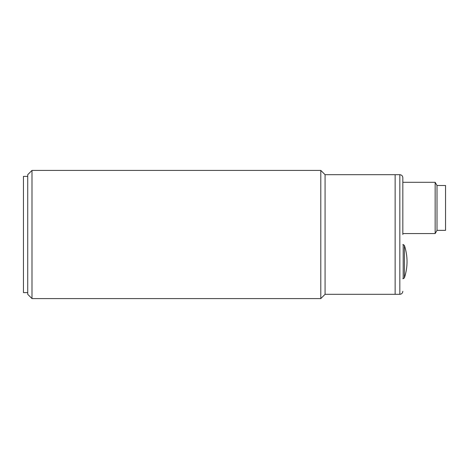 <?xml version="1.0" encoding="UTF-8"?>
<svg xmlns="http://www.w3.org/2000/svg" width="469" height="469" viewBox="0 0 469 469"><rect width="100%" height="100%" fill="white"/><g stroke="black" fill="none" stroke-linecap="round" stroke-linejoin="round"><path stroke-width="0.7" d="M404.413 274.248L404.413 245.439L403.193 244.56L403.193 278.738L404.413 277.865L404.413 274.248M402.83 234.5L402.83 177.681L402.83 234.5M31.992 298.583L27.724 294.309L27.724 174.691L31.992 170.417L31.992 298.583L320.802 298.583L320.802 170.417L325.07 174.691L325.07 294.309L395.138 294.309L395.138 174.691L399.834 174.691C401.646 174.873 402.642 175.869 402.83 177.681M402.83 233.562L435.156 233.562L435.156 182.294L402.83 182.294M437.008 185.495L445.55 185.495L445.55 230.355L437.008 230.355L437.008 185.495L435.156 182.294M27.724 176.397L23.45 176.397L23.45 292.603L27.724 292.603M31.992 170.417L320.802 170.417M325.07 294.309L320.802 298.583M399.834 174.691L399.834 294.309L395.138 294.309L395.138 174.691L325.07 174.691M402.83 278.738L403.193 278.738M402.83 244.56L403.193 244.56M404.413 277.865C407.913 267.054 407.913 256.244 404.413 245.439M437.008 230.355L435.156 233.562M399.834 294.309C401.646 294.127 402.642 293.131 402.83 291.319"/></g></svg>
